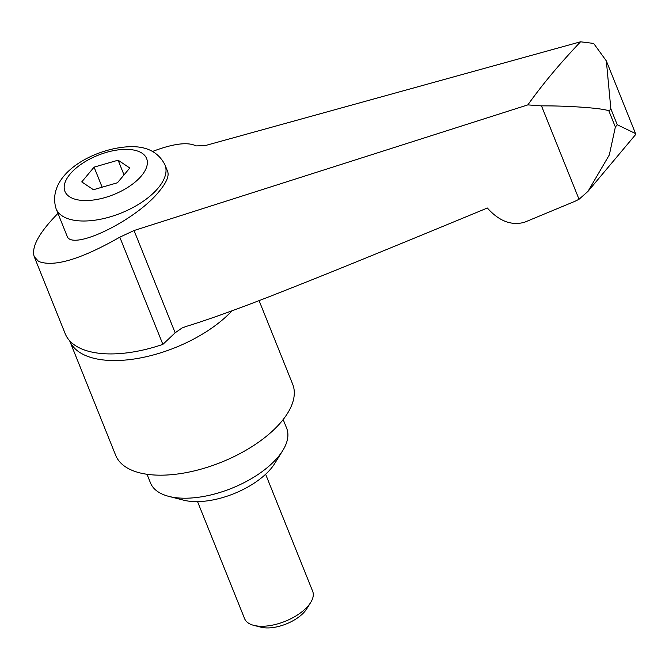 <?xml version="1.0" encoding="UTF-8"?>
<svg xmlns="http://www.w3.org/2000/svg" width="669" height="669" viewBox="0 0 669 669"><rect width="100%" height="100%" fill="white"/><g stroke="black" fill="none" stroke-linecap="round" stroke-linejoin="round"><path stroke-width="1" d="M232.051 310.784A95.374 45.827 -21.9 0 1 111.807 360.524A95.374 45.827 -21.9 0 1 69.618 340.722L115.687 455.321A95.374 45.827 -21.9 0 0 188.549 472.163A95.374 45.827 -21.9 0 0 281.507 421.604A95.374 45.827 -21.9 0 0 292.662 384.173L259.07 300.598M147.013 474.271L150.492 482.934A73.373 35.256 -21.9 0 0 168.831 496.381A73.373 35.256 -21.9 0 0 278.07 456.994A73.373 35.256 -21.9 0 0 282.728 450.597A73.373 35.256 -21.9 0 0 286.65 428.202L283.171 419.538M168.831 496.381L183.574 500.161A58.696 28.207 -21.9 0 0 270.97 468.651A58.696 28.207 -21.9 0 0 274.7 463.533L282.728 450.597M197.547 501.625L244.586 618.624A36.686 17.628 -21.9 0 0 253.752 625.356A36.686 17.628 -21.9 0 0 308.367 605.654A36.686 17.628 -21.9 0 0 310.7 602.46A36.686 17.628 -21.9 0 0 312.666 591.262L265.626 474.254M253.752 625.356L260.985 627.204A29.486 14.166 -21.9 0 0 304.888 611.374A29.486 14.166 -21.9 0 0 306.762 608.798L310.7 602.46M579.028 199.27L541.48 105.878C569.319 105.669 606.139 108.42 608.957 111.087L615.363 127.018L609.325 154.907L587.976 191.376L579.028 199.27L574.947 201.31L524.521 222.259C511.476 225.896 499.082 221.146 487.341 208.017C379.331 252.723 326.84 274.014 282.719 291.4C242.011 307.523 209.757 319.23 185.957 326.505L181.951 328.053L175.161 332.802L162.876 344.368A96.854 46.537 158.1 0 1 108.077 353.893A96.854 46.537 158.1 0 1 71.023 342.16A96.854 46.537 158.1 0 1 69.844 340.973A96.854 46.537 158.1 0 1 65.219 333.747L34.211 256.628C31.2 247.028 39.111 232.628 57.96 213.403M587.976 191.376L635.374 134.845L635.55 133.566L617.244 124.752L610.847 108.83L606.34 60.912L593.654 43.426L580.541 41.796C558.715 64.926 542.985 83.759 527.833 104.891L134.043 230.529L119.793 237.186C80.991 259.304 53.913 267.383 38.568 261.42L34.211 256.628M165.034 165L167.668 171.565C169.232 175.989 166.481 182.503 159.398 191.108C136.024 220.645 70.906 252.096 66.95 235.764L56.104 208.787A58.696 28.207 -21.9 0 0 82.078 220.996A58.696 28.207 -21.9 0 0 158.16 188.039A58.696 28.207 -21.9 0 0 165.034 165C158.913 152.875 148 146.754 132.286 146.653C96.436 146.712 45.275 173.547 56.104 208.787M118.104 160.192L129.786 168.003L117.451 182.762L93.434 189.72L81.752 181.909L94.086 167.141L118.104 160.192L124.016 174.902M94.086 167.141L102.148 187.195M152.549 151.453C173.279 143.592 187.78 141.744 196.05 145.909L204.94 145.666L580.541 41.796M527.833 104.891L541.48 105.878M615.363 127.018A660.345 317.29 -21.9 0 0 616.308 125.889A660.345 317.29 -21.9 0 0 617.244 124.752M608.957 111.087A660.345 317.29 -21.9 0 0 609.902 109.959A660.345 317.29 -21.9 0 0 610.847 108.83M162.876 344.368L119.793 237.186M141.468 175.813A44.02 21.157 -21.9 0 0 127.135 149.379A44.02 21.157 -21.9 0 0 70.069 174.099A44.02 21.157 -21.9 0 0 84.403 200.533A44.02 21.157 -21.9 0 0 141.468 175.813M175.161 332.802L134.043 230.529M606.34 60.912L635.55 133.566"/></g></svg>
